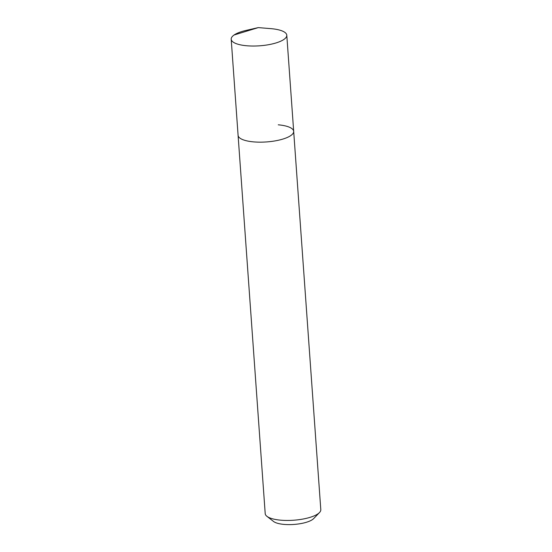 <?xml version="1.0" encoding="UTF-8"?>
<svg xmlns="http://www.w3.org/2000/svg" width="552" height="552" viewBox="0 0 552 552"><rect width="100%" height="100%" fill="white"/><g stroke="black" fill="none" stroke-linecap="round" stroke-linejoin="round"><path stroke-width="0.83" d="M258.308 27.6L270.97 28.656A27.869 8.611 175.9 0 1 271.37 28.69A27.869 8.611 175.9 0 1 286.792 35.231A27.869 8.611 175.9 0 1 246.62 45.754A27.869 8.611 175.9 0 1 231.198 39.213A27.869 8.611 175.9 0 1 245.923 30.45L258.308 27.6L234.096 34.997M253.513 141.878A27.869 8.611 -4.1 0 0 293.685 131.355A27.869 8.611 175.9 0 1 253.513 141.878A27.869 8.611 175.9 0 1 238.091 135.337A27.869 8.611 -4.1 0 0 253.513 141.878M231.198 39.213L265.208 513.629A27.869 8.611 -4.1 0 0 266.913 516.313A27.869 8.611 -4.1 0 0 280.63 520.17A27.869 8.611 -4.1 0 0 319.491 512.546A27.869 8.611 -4.1 0 0 320.802 509.641L286.792 35.231M278.263 124.814A27.869 8.611 175.9 0 1 293.685 131.355M266.913 516.313L273.53 521.454A21.28 6.576 -4.1 0 0 283.997 524.4A21.28 6.576 -4.1 0 0 313.681 518.576L319.491 512.546"/></g></svg>
